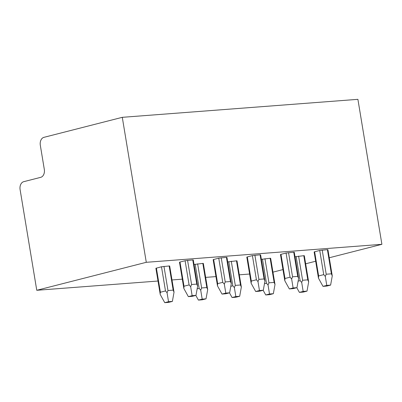 <?xml version="1.0" encoding="UTF-8"?>
<svg xmlns="http://www.w3.org/2000/svg" width="402" height="402" viewBox="0 0 402 402"><rect width="100%" height="100%" fill="white"/><g stroke="black" fill="none" stroke-linecap="round" stroke-linejoin="round"><path stroke-width="0.6" d="M158.001 281.028L36.768 290.284L20.1 189.603A6.829 4.834 -94.4 0 1 23.708 181.684L40.702 177.342A6.829 4.834 85.6 0 0 44.315 169.423L40.316 145.263A6.829 4.834 -94.4 0 1 43.924 137.343L122.288 117.324L357.901 99.334L381.9 244.315L329.263 257.762M315.665 261.235L305.656 263.792M282.963 269.586L272.958 272.144M249.612 274.028L239.316 274.817M215.954 276.601L205.658 277.385M182.297 279.169L171.996 279.958M381.9 244.315L146.288 262.305L36.768 290.284M122.288 117.324L146.288 262.305M298.118 281.169L300.123 280.661L301.696 282.455L302.6 280.249L307.796 279.852L303.796 255.692L304.319 255.712L308.661 281.923L307.012 291.128L303.163 291.42L299.389 292.385L303.234 292.093L307.012 291.128M303.796 255.692L295.013 256.777M331.399 273.822L327.399 249.662L327.921 249.682L332.263 275.893L331.399 273.822L326.208 274.219L325.303 276.425L323.731 274.631L319.731 250.466L314.63 251.768L314.128 251.964L318.469 278.169L318.63 275.933L314.63 251.768M327.399 249.662L319.731 250.466M264.461 283.742L266.466 283.229L268.039 285.023L268.943 282.822L274.139 282.425L270.139 258.26L270.662 258.285L274.998 284.49L273.355 293.696L269.506 293.993L265.732 294.957L269.576 294.661L273.355 293.696M270.139 258.26L261.355 259.35M297.741 276.395L293.741 252.23L294.264 252.255L298.606 278.465L297.741 276.395L292.55 276.792L291.641 278.993L290.068 277.199L286.068 253.034L280.973 254.34L280.47 254.531L284.807 280.742L284.973 278.501L280.973 254.34M293.741 252.23L286.068 253.034M230.803 286.309L232.808 285.797L234.381 287.596L235.286 285.39L240.476 284.993L236.476 260.833L237.004 260.853L241.341 287.063L239.698 296.269L235.848 296.56L232.07 297.525L235.919 297.234L239.698 296.269M236.476 260.833L227.698 261.918M264.084 278.963L260.084 254.803L260.607 254.823L264.943 281.033L264.084 278.963L258.888 279.36L257.983 281.566L256.411 279.772L252.411 255.607L247.315 256.908L246.813 257.104L251.149 283.309L251.315 281.073L247.315 256.908M260.084 254.803L252.411 255.607M197.146 288.882L199.151 288.37L200.724 290.164L201.628 287.963L206.819 287.566L202.819 263.4L203.347 263.426L207.683 289.631L206.035 298.837L202.191 299.133L198.412 300.098L202.261 299.802L206.035 298.837M202.819 263.4L194.04 264.491M230.426 281.536L226.421 257.37L226.949 257.396L231.286 283.601L230.426 281.536L225.231 281.933L224.326 284.134L222.753 282.34L218.753 258.174L213.653 259.481L213.155 259.672L217.492 285.882L217.653 283.641L213.653 259.481M226.421 257.37L218.753 258.174M160.137 293.807L160.393 292.244L165.488 290.937L167.061 292.736L167.971 290.53L173.161 290.133L169.162 265.973L169.684 265.993L174.026 292.204L172.378 301.41L168.533 301.701L164.755 302.666L168.599 302.374L172.378 301.41M169.162 265.973L161.488 266.777L155.891 268.275L160.227 294.455M196.764 284.103L192.764 259.943L193.292 259.963L197.628 286.174L196.764 284.103L191.573 284.5L190.669 286.706L189.096 284.912L185.096 260.747L179.995 262.049L179.493 262.245L183.835 288.45L183.995 286.214L179.995 262.049M192.764 259.943L185.096 260.747M296.802 287.706L299.389 292.385M301.696 282.455L303.163 291.42M307.796 279.852L308.661 281.923M326.841 286.063L330.615 285.098L326.771 285.39L322.992 286.355L326.841 286.063M332.263 275.893L330.615 285.098M325.303 276.425L326.771 285.39M323.731 274.631L318.63 275.933M318.469 278.169L322.992 286.355M318.374 277.496L318.464 278.144M263.144 290.279L265.732 294.957M268.039 285.023L269.506 293.993M274.139 282.425L274.998 284.49M293.179 288.631L296.957 287.666L293.113 287.963L289.334 288.927L293.179 288.631M298.606 278.465L296.957 287.666M291.641 278.993L293.113 287.963M290.068 277.199L284.973 278.501M284.807 280.742L289.334 288.927M284.716 280.063L284.807 280.717M229.487 292.847L232.07 297.525M234.381 287.596L235.848 296.56M240.476 284.993L241.341 287.063M259.521 291.204L263.3 290.239L259.451 290.53L255.677 291.495L259.521 291.204M264.943 281.033L263.3 290.239M257.983 281.566L259.451 290.53M256.411 279.772L251.315 281.073M251.149 283.309L255.677 291.495M251.054 282.636L251.144 283.284M195.824 295.42L198.412 300.098M200.724 290.164L202.191 299.133M206.819 287.566L207.683 289.631M225.864 293.772L229.642 292.807L225.793 293.103L222.015 294.068L225.864 293.772M231.286 283.601L229.642 292.807M224.326 284.134L225.793 293.103M222.753 282.34L217.653 283.641M217.492 285.882L222.015 294.068M217.397 285.204L217.487 285.857M160.227 294.48L164.755 302.666M167.061 292.736L168.533 301.701M173.161 290.133L174.026 292.204M192.206 296.344L195.98 295.38L192.136 295.671L188.357 296.636L192.206 296.344M197.628 286.174L195.98 295.38M190.669 286.706L192.136 295.671M189.096 284.912L183.995 286.214M183.835 288.45L188.357 296.636M183.739 287.777L183.83 288.425M300.123 280.661L296.123 256.496M302.6 280.249L298.601 256.084M326.208 274.219L322.208 250.059M266.466 283.229L262.466 259.064M268.943 282.822L264.943 258.657M292.55 276.792L288.546 252.627M232.808 285.797L228.808 261.637M235.286 285.39L231.286 261.225M258.888 279.36L254.888 255.2M199.151 288.37L195.151 264.204M201.628 287.963L197.628 263.797M225.231 281.933L221.231 257.767M160.393 292.244L156.393 268.079M165.488 290.937L161.488 266.777M167.971 290.53L163.966 266.365M191.573 284.5L187.573 260.34"/></g></svg>
